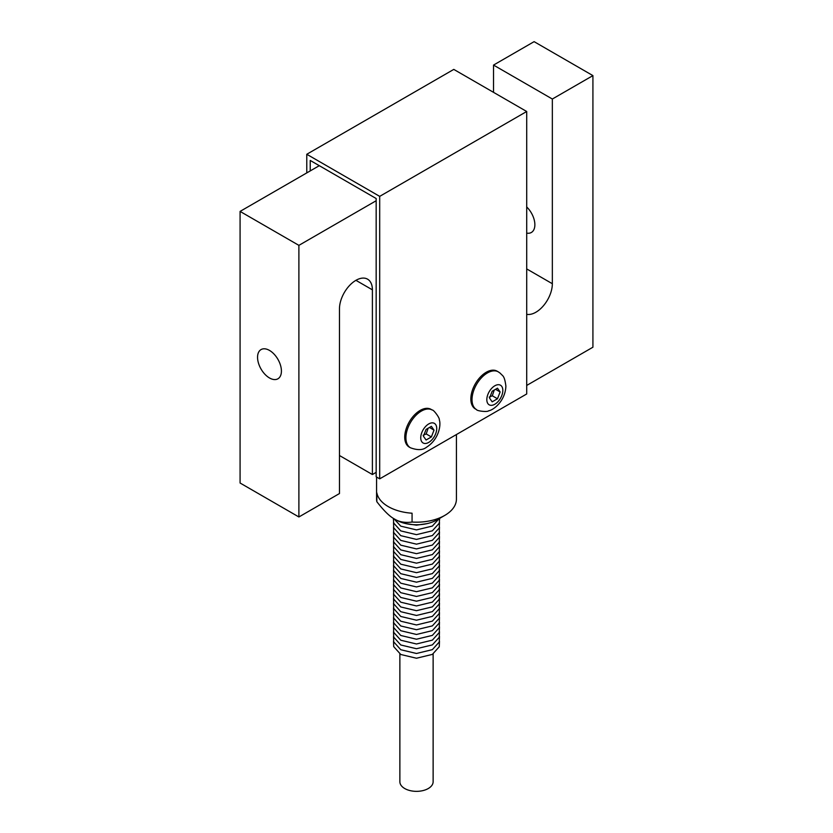 <?xml version="1.0" encoding="UTF-8"?>
<svg xmlns="http://www.w3.org/2000/svg" width="833" height="833" viewBox="0 0 833 833"><rect width="100%" height="100%" fill="white"/><g stroke="black" fill="none" stroke-linecap="round" stroke-linejoin="round"><path stroke-width="1.25" d="M526.706 206.959A16.868 9.736 60 0 1 534.869 224.743A16.868 9.736 60 0 1 531.371 232.469A16.868 9.736 60 0 1 526.706 233.105M526.706 314.312A23.282 13.443 120 0 0 543.626 305.534A23.282 13.443 120 0 0 552.341 283.72L552.341 99.023L592.919 75.605L534.109 41.65L493.532 65.078L493.532 92.348M592.919 75.605L592.919 347.215L526.706 385.44M240.081 211.405L240.081 483.015L298.891 516.97L298.891 245.36L240.081 211.405L319.278 165.684M376.162 472.353L372.393 474.529L372.393 289.832A23.282 13.443 120 0 0 367.572 279.17A23.282 13.443 120 0 0 349.631 285.407A23.282 13.443 120 0 0 339.468 308.845L339.468 493.542L298.891 516.97M257.553 357.295A16.868 9.736 60 0 1 261.052 349.579A16.868 9.736 60 0 1 277.92 359.315A16.868 9.736 60 0 1 277.92 378.796A16.868 9.736 60 0 1 264.925 374.277A16.868 9.736 60 0 1 257.553 357.295M372.393 474.529L339.468 455.516M376.578 477.049L376.578 499.134A39.922 23.043 0 0 0 376.828 501.695L376.828 492.865A39.922 23.043 0 0 0 402.381 511.868A39.922 23.043 0 0 0 412.064 513.211L412.064 522.041A39.922 23.043 0 0 0 444.728 515.429A39.922 23.043 0 0 0 456.422 499.134L456.422 434.545M412.064 522.041C405.067 522.989 399.194 521.979 394.446 519.001L395.914 519.844A29.103 16.806 0 0 0 437.086 519.844L444.728 515.429M394.446 519.001L394.446 519.001C389.698 516.502 383.826 510.733 376.828 501.695M399.871 653.936L399.871 781.75A16.629 9.6 0 0 0 416.5 791.35A16.629 9.6 0 0 0 433.129 781.75L433.129 653.936M552.341 99.023L493.532 65.078M298.891 245.36L376.162 200.743M310.23 170.911L310.23 160.446L376.162 198.514L376.162 476.809L379.692 478.85L526.706 393.967L526.706 111.497L453.787 69.399L306.773 154.272L306.773 172.9M379.692 478.85L379.692 196.369L526.706 111.497M476.528 409.607L475.351 408.93A21.793 12.578 -60 0 1 472.009 391.468A21.793 12.578 -60 0 1 486.243 372.268A21.793 12.578 -60 0 1 497.134 371.185L498.311 371.862A21.793 12.578 120 0 0 476.528 384.45A21.793 12.578 120 0 0 476.528 409.607C476.695 411.002 487.597 412.252 488.534 410.836C493.563 410.107 505.319 400.996 505.891 386.116C504.434 374.777 502.372 376.068 500.498 373.413L498.311 371.862M420.144 410.43A21.793 12.578 -60 0 1 431.036 409.347L432.212 410.023A21.793 12.578 120 0 0 410.43 422.612A21.793 12.578 120 0 0 410.43 447.769L409.253 447.092A21.793 12.578 -60 0 1 405.91 429.63A21.793 12.578 -60 0 1 420.144 410.43M426.079 440.001L423.435 436.232L426.079 429.411L431.379 426.35L434.024 430.12L431.379 436.94L426.079 440.001M423.143 435.243L426.204 433.951L428.152 428.214M431.379 436.94L426.204 433.951M429.443 427.464L434.024 430.12M379.692 196.369L306.773 154.272M492.178 401.839L489.533 398.07L492.178 391.25L497.478 388.188L500.123 391.958L497.478 398.778L492.178 401.839M495.541 389.303L500.123 391.958M489.242 397.081L492.303 395.79L494.24 390.052M497.478 398.778L492.303 395.79M372.393 289.832L355.93 280.325M552.341 283.72L526.706 268.924M428.735 442.406A11.308 6.529 120 0 0 435.659 424.559A11.308 6.529 120 0 0 421.81 432.556A11.308 6.529 120 0 0 428.735 442.406M502.83 390.396A11.308 6.529 120 0 0 494.833 385.783A11.308 6.529 120 0 0 486.826 399.632A11.308 6.529 120 0 0 494.833 404.244A11.308 6.529 120 0 0 502.83 390.396M426.808 523.676L416.469 525.154L406.192 523.676M439.178 518.636L432.358 526.071L416.469 529.903L400.777 526.154L393.822 518.626M439.647 518.365L439.251 523.197L432.358 530.819L416.469 534.661L400.777 530.902L393.707 523.051L393.353 518.334M439.491 522.364L439.251 527.945L432.358 535.577L416.469 539.409L400.777 535.661L393.707 527.799L393.509 522.364M439.491 527.112L439.251 532.704L432.358 540.325L416.469 544.168L400.777 540.409L393.707 532.558L393.509 527.112M439.491 531.86L439.251 537.452L432.358 545.084L416.469 548.916L400.777 545.167L393.707 537.306L393.509 531.86M439.491 536.619L439.251 542.21L432.358 549.832L416.469 553.674L400.777 549.915L393.707 542.064L393.509 536.619M439.491 541.367L439.251 546.958L432.358 554.591L416.469 558.422L400.777 554.674L393.707 546.812L393.509 541.367M439.491 546.125L439.251 551.717L432.358 559.339L416.469 563.17L400.777 559.422L393.707 551.571L393.509 546.125M439.491 550.873L439.251 556.465L432.358 564.097L416.469 567.929L400.777 564.18L393.707 556.319L393.509 550.873M439.491 555.632L439.251 561.223L432.358 568.845L416.469 572.677L400.777 568.929L393.707 561.078L393.509 555.632M439.491 560.38L439.251 565.971L432.358 573.604L416.469 577.436L400.777 573.687L393.707 565.826L393.509 560.38M439.491 565.138L439.251 570.72L432.358 578.352L416.469 582.184L400.777 578.435L393.707 570.584L393.509 565.138M439.491 569.887L439.251 575.478L432.358 583.11L416.469 586.942L400.777 583.194L393.707 575.332L393.509 569.887M439.491 574.645L439.251 580.226L432.358 587.859L416.469 591.69L400.777 587.942L393.707 580.091L393.509 574.645M439.491 579.393L439.251 584.985L432.358 592.617L416.469 596.449L400.777 592.69L393.707 584.839L393.509 579.393M439.491 584.152L439.251 589.733L432.358 597.365L416.469 601.197L400.777 597.448L393.707 589.587L393.509 584.152M439.491 588.9L439.251 594.491L432.358 602.124L416.469 605.955L400.777 602.197L393.707 594.345L393.509 588.9M439.491 593.658L439.251 599.239L432.358 606.872L416.469 610.704L400.777 606.955L393.707 599.094L393.509 593.658M439.491 598.406L439.251 603.998L432.358 611.63L416.469 615.462L400.777 611.703L393.707 603.852L393.509 598.406M439.491 603.165L439.251 608.746L432.358 616.378L416.469 620.21L400.777 616.462L393.707 608.6L393.509 603.165M439.491 607.913L439.251 613.505L432.358 621.126L416.469 624.969L400.777 621.21L393.707 613.359L393.509 607.913M439.491 612.672L439.251 618.253L432.358 625.885L416.469 629.717L400.777 625.968L393.707 618.107L393.509 612.672M439.491 617.42L439.251 623.011L432.358 630.633L416.469 634.475L400.777 630.716L393.707 622.865L393.509 617.42M439.491 622.178L439.251 627.759L432.358 635.392L416.469 639.223L400.777 635.475L393.707 627.613L393.509 622.178M439.491 626.926L439.251 632.518L432.358 640.14L416.469 643.982L400.777 640.223L393.707 632.372L393.509 626.926M439.491 631.685L439.251 637.266L432.358 644.898L416.469 648.73L400.777 644.981L393.707 637.12L393.509 631.685M439.491 636.433L439.251 642.024L432.358 649.646L416.469 653.489L400.777 649.73L393.707 641.879L393.509 636.433M439.491 641.191L439.251 646.772L432.358 654.405L416.469 658.237L400.777 654.488L393.707 646.627L393.509 641.191M432.212 410.023C433.514 409.472 440.043 418.291 439.293 419.811C441.167 424.538 439.158 439.262 426.558 447.206C422.914 450.205 417.541 450.393 410.43 447.769"/></g></svg>
